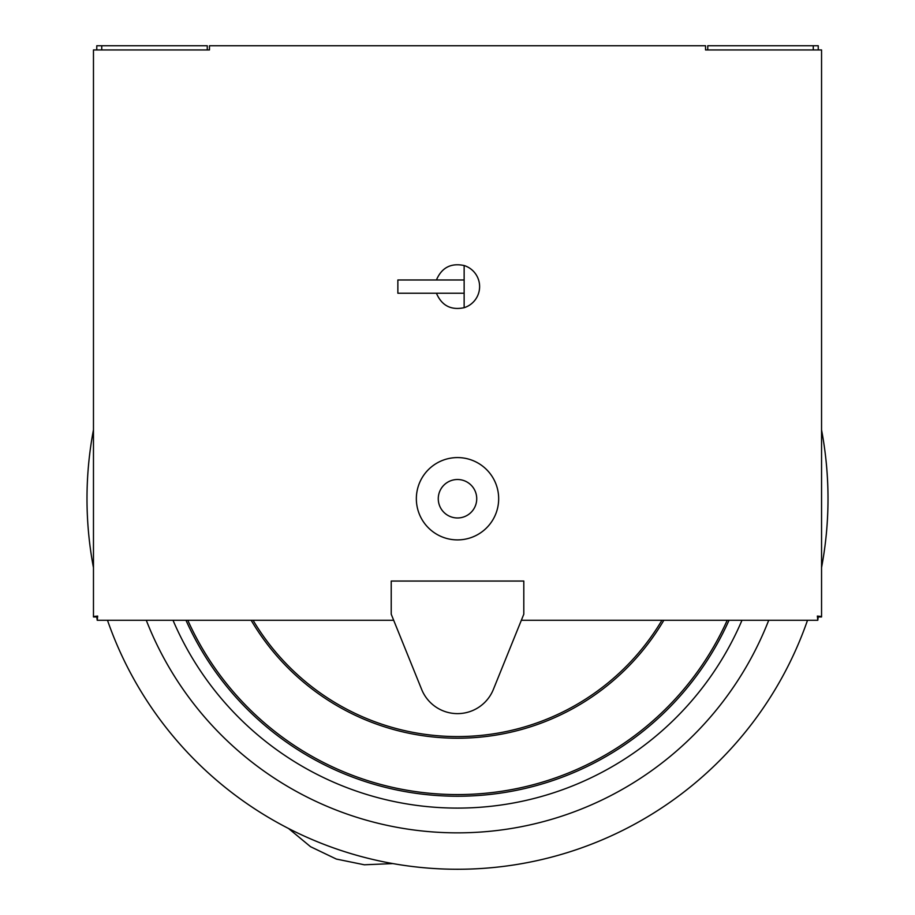 <?xml version="1.0" encoding="UTF-8"?>
<svg xmlns="http://www.w3.org/2000/svg" width="915" height="915" viewBox="0 0 915 915"><rect width="100%" height="100%" fill="white"/><g stroke="black" fill="none" stroke-linecap="round" stroke-linejoin="round"><path stroke-width="1.37" d="M436.432 279.979C441.728 267.603 450.958 262.788 464.145 265.533A22.097 22.097 0 0 1 464.145 307.692C450.958 310.437 441.728 305.61 436.432 293.235M464.145 307.692L464.145 265.533M464.145 293.235L397.853 293.235L397.853 279.979L464.145 279.979M96.773 49.948L96.773 45.75L207.259 45.75L207.259 49.948L209.466 49.948L209.466 45.75L705.545 45.75L705.545 49.948L707.764 49.948L707.764 45.75L813.275 45.75L813.275 49.948M101.748 45.75L101.748 49.948M818.25 49.948L818.25 45.75L813.275 45.75M493.357 689.464L523.803 614.194L523.803 581.048L391.22 581.048L391.22 614.194L421.666 689.464A38.67 38.67 0 0 0 493.357 689.464M457.511 457.58A41.152 41.152 0 0 0 421.872 519.32A41.152 41.152 0 0 0 493.151 519.32A41.152 41.152 0 0 0 457.511 457.58M817.484 616.962L818.239 616.962L817.358 616.081L818.25 616.962L821.556 616.962L821.556 49.948L705.545 49.948L705.545 49.067M93.467 616.516L97.665 616.081L96.784 616.962L97.219 620.279L97.665 616.081L96.773 616.962L93.467 616.962L93.467 49.948L209.466 49.948L209.466 49.067M821.556 616.516L817.358 616.081L817.804 620.279L521.344 620.279M393.679 620.279L97.219 620.279M818.25 616.195L817.804 620.279M96.773 616.195L97.539 616.962M97.665 616.081L97.219 616.962L97.665 616.081M817.358 616.081L817.804 616.962M807.51 620.279A370.506 370.506 0 0 1 107.49 620.279M93.467 567.689A370.506 370.506 0 0 1 93.467 429.787M821.556 429.913A370.506 370.506 0 0 1 821.556 567.575M768.714 620.279A334.101 334.101 0 0 1 146.286 620.279M741.985 620.279A309.362 309.362 0 0 1 173.015 620.279M729.026 620.279A297.478 297.478 0 0 1 185.974 620.279M727.208 620.279A295.82 295.82 0 0 1 187.792 620.279M661.922 620.279A237.82 237.82 0 0 1 253.078 620.279M663.844 620.279A239.478 239.478 0 0 1 251.156 620.279M457.5 517.97A19.226 19.226 0 0 0 474.153 489.125A19.226 19.226 0 0 0 440.847 489.125A19.226 19.226 0 0 0 457.5 517.97M392.89 863.577L364.33 864.789L336.331 859.059L310.551 846.707L288.522 828.475"/></g></svg>
